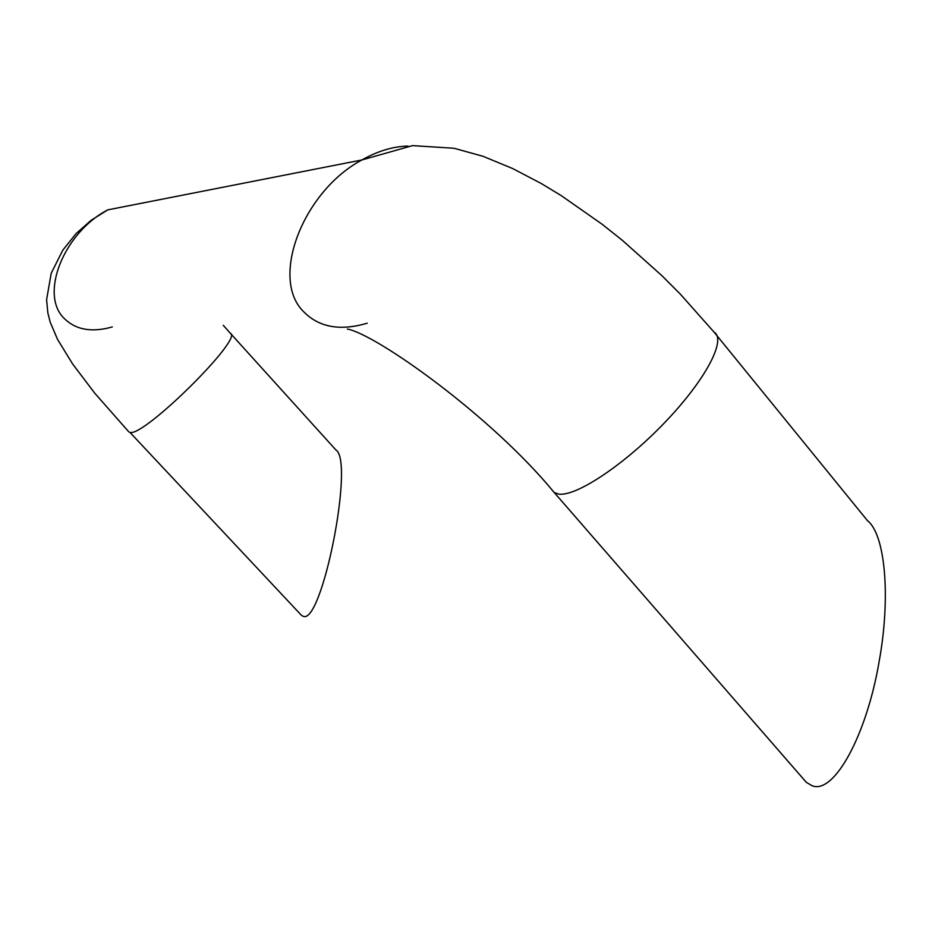 <?xml version="1.0" encoding="UTF-8"?>
<svg xmlns="http://www.w3.org/2000/svg" width="932" height="932" viewBox="0 0 932 932"><rect width="100%" height="100%" fill="white"/><g stroke="black" fill="none" stroke-linecap="round" stroke-linejoin="round"><path stroke-width="1.4" d="M347.345 329.043C375.957 334.192 491.048 415.555 554.179 492.469L806.32 782.332L811.958 785.664C833.791 795.031 866.655 735.639 879.249 660.916C890.887 596.515 885.19 534.397 867.459 520.639L714.052 332.118C726.785 339.539 705.524 379.976 665.18 422.091C625.011 464.264 575.918 497.071 558.466 494.053L554.179 492.469L551.814 489.766M301.362 615.237L302.772 616.075C321.552 627.551 354.754 460.746 335.87 449.923L230.309 333.225C244.266 337.559 143.61 437.341 129.944 432.39L301.362 615.237M367.22 323.206C339.959 331.291 318.604 327.295 303.156 311.218C269.639 277.387 303.681 190.862 361.931 159.955L107.786 209.863C64.122 232.452 39.062 294.232 64.18 318.395C75.783 329.893 91.814 332.747 112.306 326.934M714.052 332.118L680.267 294.069L661.72 275.499L622.401 240.374L602.095 224.228L561.274 195.638L541.131 183.441L512.542 168.494L483.044 156.308L454 148.258L412.515 145.625L361.919 159.955C377.81 151.019 393.153 146.394 407.948 146.091M107.786 209.863L91.138 220.278L76.133 233.571L62.863 250.067L51.237 273.169L46.6 299.65L47.847 312.896L50.142 322.006L57.516 339.341L72.661 364.028L94.808 393.257L128.942 432.005M223.284 325.315L230.309 333.225"/></g></svg>
